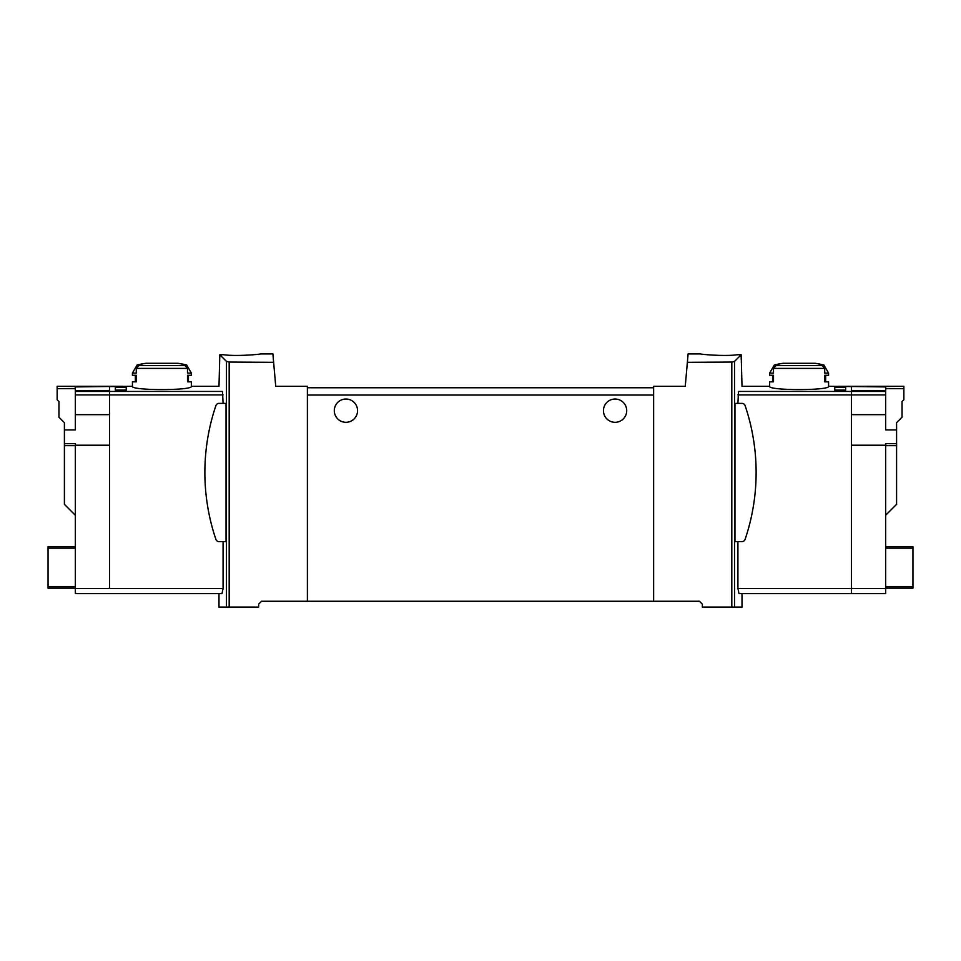 <?xml version="1.0" encoding="UTF-8"?>
<svg xmlns="http://www.w3.org/2000/svg" width="961" height="961" viewBox="0 0 961 961"><rect width="100%" height="100%" fill="white"/><g stroke="black" fill="none" stroke-linecap="round" stroke-linejoin="round"><path stroke-width="1.44" d="M653.624 601.25L653.624 386.298L685.265 386.298L687.367 362.333L731.814 362.069L731.814 607.076L702.359 607.076L702.359 604.157L699.452 601.25L261.548 601.25L258.641 604.157L258.641 607.076L218.988 607.076L218.988 593.61L109.518 593.61L221.991 593.61L223.084 588.516L223.084 541.608M731.814 607.076L742.012 607.076L742.012 593.61L851.482 593.61L739.009 593.61L737.916 588.516L737.916 541.608M823.877 364.964L828.574 373.096L824.73 373.096L824.73 368.399L822.184 365.576A108.137 108.137 0 0 0 819.144 364.964L823.877 364.964A109.11 109.11 0 0 0 815 363.282L783.215 363.282A109.11 109.11 0 0 0 774.35 364.964L779.071 364.964A108.137 108.137 0 0 0 776.032 365.576L773.497 368.399L773.497 373.096L769.653 373.096L769.653 375.283L773.497 375.283L773.497 381.829L769.653 381.829L769.653 386.298C767.923 390.683 830.304 390.671 828.574 386.298L851.482 386.562L851.482 593.61L885.67 593.61L885.67 588.516L851.482 588.516L851.482 593.61M845.668 387.271L845.668 390.058L845.668 387.271L834.749 387.271L834.749 390.058L834.749 387.271M191.347 373.096L187.503 373.096L187.503 368.399L184.968 365.576A108.137 108.137 0 0 0 181.929 364.964L186.65 364.964L191.347 373.096L191.347 375.283L187.503 375.283L187.503 381.829L191.347 381.829L191.347 386.298C193.077 390.683 130.696 390.671 132.426 386.298L109.518 386.562L109.518 394.911L109.518 390.562L75.33 390.562L75.33 386.478L57.143 386.298L122.972 386.298L75.33 386.923M109.518 593.61L75.33 593.61L75.33 588.516L109.518 588.516L109.518 394.911L109.518 414.671L75.33 414.671L75.33 391.439L222.52 391.439C217.835 384.604 217.835 384.604 222.52 391.439L223.084 403.392M115.332 390.058L115.332 387.271L115.332 390.058L126.251 390.058L126.251 387.271L126.251 390.058M115.332 387.271L126.251 387.271M260.455 353.924L272.9 353.924L273.633 362.333L229.186 362.069L226.472 361.408L219.829 354.765L218.988 386.298L191.347 386.298M226.039 403.392L226.039 541.608L219 541.608A3.267 3.267 0 0 1 215.901 539.385A208.405 208.405 0 0 1 215.901 405.614A3.267 3.267 0 0 1 219 403.392L226.039 403.392M885.67 386.923L838.028 386.322L903.857 386.298L885.67 386.478L885.67 390.562L851.482 390.562L851.482 391.439L738.48 391.439C743.165 384.604 743.165 384.604 738.48 391.439L737.916 403.392M731.814 362.069L734.528 361.408L741.171 354.765L737.123 354.753L741.171 354.765L742.012 386.298L769.653 386.298M734.961 403.392L734.961 541.608L742 541.608A3.267 3.267 0 0 0 745.099 539.385A208.405 208.405 0 0 0 745.099 405.614A3.267 3.267 0 0 0 742 403.392L734.961 403.392M186.65 364.964A109.11 109.11 0 0 0 177.785 363.282L146 363.282A109.11 109.11 0 0 0 137.123 364.964L141.856 364.964A108.137 108.137 0 0 0 138.816 365.576L136.27 368.399L136.27 373.096L132.426 373.096L132.426 375.283L136.27 375.283L136.27 381.829L132.426 381.829L132.426 386.298M828.574 386.298L828.574 381.829L824.73 381.829L824.73 375.283L828.574 375.283L828.574 373.096M845.668 390.058L834.749 390.058M273.633 362.333L275.735 386.298L307.376 386.298L307.376 601.25M219.829 354.765L223.877 354.753C236.658 356.603 261.416 354.201 260.455 353.924C261.416 354.201 236.706 356.603 223.877 354.753L219.829 354.765M687.367 362.333L688.1 353.924L700.545 353.924M653.624 387.751L307.376 387.751M357.564 410.671A11.64 11.64 0 0 0 340.11 400.593A11.64 11.64 0 0 0 340.11 420.75A11.64 11.64 0 0 0 357.564 410.671M626.716 410.671A11.64 11.64 0 0 0 609.25 400.593A11.64 11.64 0 0 0 609.25 420.75A11.64 11.64 0 0 0 626.716 410.671M454.048 387.751L383.283 387.751M737.123 354.753C724.342 356.603 699.584 354.201 700.545 353.924C699.584 354.201 724.294 356.603 737.123 354.753M773.497 375.283L772.56 375.283L772.56 381.829L773.497 381.829M824.73 375.283L825.655 375.283L825.655 381.829L824.73 381.829M187.503 381.829L188.44 381.829L188.44 375.283L187.503 375.283M136.27 381.829L135.345 381.829L135.345 375.283L136.27 375.283M737.916 588.516L851.482 588.516L851.482 445.219L885.67 445.219L885.67 443.682L896.589 443.682L896.589 504.321L885.67 515.24M885.67 445.219L885.67 588.516M885.67 588.156L912.95 588.156L912.95 546.701L885.67 546.701M885.67 390.562L885.67 391.439L851.482 391.439L851.482 414.671L885.67 414.671L885.67 394.911L737.916 394.911M903.857 386.478L903.857 399.752L902.043 401.578L902.043 417.218L896.589 422.672L896.589 429.939L885.67 429.939L885.67 414.671M885.67 391.439L885.67 394.911M896.589 443.682L896.589 429.939M75.33 588.516L75.33 445.219L109.518 445.219L109.518 588.516L223.084 588.516M75.33 515.24L64.411 504.321L64.411 443.682L75.33 443.682L75.33 445.219M75.33 588.156L48.05 588.156L48.05 546.701L75.33 546.701M75.33 391.439L75.33 390.562M75.33 414.671L75.33 429.939L64.411 429.939L64.411 443.682M64.411 429.939L64.411 422.672L58.957 417.218L58.957 401.578L57.143 399.752L57.143 386.478M226.472 361.408L226.472 607.076M734.528 361.408L734.528 607.076M184.968 365.576L138.816 365.576M187.503 368.399L136.27 368.399M822.184 365.576L776.032 365.576M824.73 368.399L773.497 368.399M229.186 362.069L229.186 607.076M653.624 395.031L307.376 395.031M75.33 394.911L223.084 394.911M896.589 445.64L885.67 445.64M903.857 388.664L885.67 388.664M912.95 548.154L885.67 548.154M912.95 586.703L885.67 586.703M64.411 445.64L75.33 445.64M57.143 388.664L75.33 388.664M48.05 548.154L75.33 548.154M48.05 586.703L75.33 586.703M137.123 364.964L132.426 373.096M774.35 364.964L769.653 373.096"/></g></svg>
